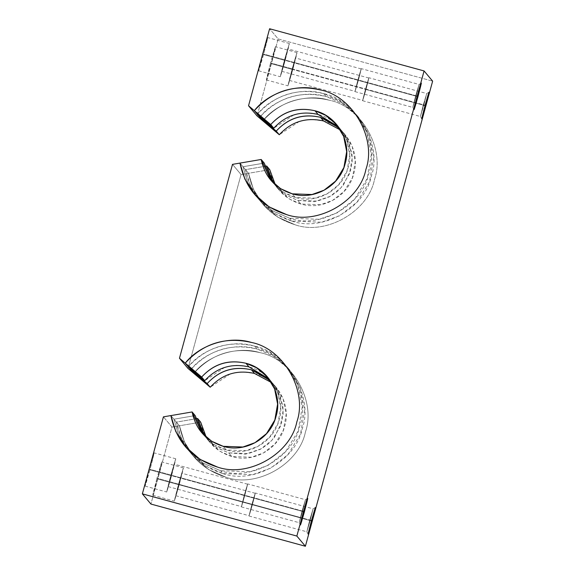 <?xml version="1.0" encoding="UTF-8"?>
<svg xmlns="http://www.w3.org/2000/svg" width="575" height="575" viewBox="0 0 575 575"><rect width="100%" height="100%" fill="white"/><g stroke="black" fill="none" stroke-linecap="round" stroke-linejoin="round"><path stroke-width="0.43" stroke-dasharray="2.88 2.16" d="M425.608 105.807L423.775 105.275L420.418 116.509L423.351 104.772L425.119 105.225L423.351 104.772L426.707 93.531L420.418 116.509L426.707 93.531L423.775 105.275L425.608 105.807M278.156 38.942L257.09 115.949L278.156 38.942L269.603 28.75L278.156 38.942L432.637 81.14L278.156 38.942M270.581 62.948C264.91 84.654 265.111 84.899 271.192 63.674C276.855 41.968 276.654 41.723 270.581 62.948L275.425 46.697L271.192 63.674L292.783 69.575C286.709 90.8 286.501 90.555 292.172 68.849C298.245 47.624 298.454 47.869 292.783 69.575L297.016 52.598L292.172 68.849L270.581 62.948L292.172 68.849L287.938 85.826L292.783 69.575L271.192 63.674L266.347 79.925L270.581 62.948M262.94 53.849C257.269 75.555 257.478 75.799 263.551 54.575C269.222 32.868 269.014 32.624 262.94 53.849L267.785 37.598L263.551 54.575L285.143 60.476C279.069 81.7 278.868 81.456 284.532 59.75C290.612 38.525 290.813 38.769 285.143 60.476L289.383 43.499L284.532 59.75L262.94 53.849L284.532 59.75L280.298 76.727L285.143 60.476L263.551 54.575L258.707 70.826L262.94 53.849M241.062 174.556L188.018 368.438L241.062 174.556L248.522 173.276C254.028 199.525 269.574 216.696 295.155 224.789C325.867 235.728 368.28 211.535 374.483 179.515C385.437 148.803 361.258 106.397 329.238 100.201C303.104 94.163 280.974 101.042 262.861 120.843C277.337 102.357 306.791 93.172 329.238 100.201C361.244 106.397 385.444 148.788 374.483 179.515C368.28 211.521 325.874 235.736 295.155 224.789C269.589 216.703 254.042 199.539 248.522 173.291L241.062 174.556L232.501 164.364L241.062 174.556M200.668 422.143L179.45 425.78L176.388 422.122L195.831 418.794L176.388 422.122C181.901 448.371 197.448 465.542 223.028 473.635L220.584 470.724L203.78 463.5L192.992 455.134L186.552 447.99L178.458 434.47L173.945 419.211L170.897 415.588L179.45 425.766L171.99 427.038L163.429 416.846L171.99 427.038L150.923 504.052L171.99 427.038L179.45 425.766C184.956 452.015 200.502 469.186 226.083 477.272C256.788 488.218 299.201 464.018 305.411 431.997C316.365 401.293 292.186 358.879 260.166 352.691C234.032 346.653 211.902 353.532 193.789 373.333C208.258 354.847 237.719 345.661 260.166 352.691C292.172 358.879 316.372 401.271 305.411 431.997C299.208 464.003 256.802 488.218 226.083 477.272C200.517 469.186 184.97 452.022 179.45 425.78L200.668 422.143C204.333 439.659 214.698 451.109 231.761 456.507C253.748 463.306 279.313 448.73 284.647 426.327C291.46 404.347 276.884 378.774 254.481 373.455L242.384 371.903L236.354 372.449L230.568 373.808M149.335 469.121C143.664 490.827 143.872 491.072 149.946 469.854C155.617 448.141 155.408 447.903 149.335 469.121L154.179 452.87L149.946 469.854L171.537 475.748C165.463 496.973 165.262 496.728 170.926 475.022C177.007 453.797 177.208 454.042 171.537 475.748L175.77 458.771L170.926 475.022L149.335 469.121L170.926 475.022L166.692 491.999L171.537 475.748L149.946 469.854L145.101 486.105L149.335 469.121M156.975 478.22C151.304 499.934 151.505 500.171 157.586 478.953C163.25 457.24 163.048 457.003 156.975 478.22L161.819 461.969L157.586 478.953L179.177 484.847C173.104 506.072 172.895 505.827 178.566 484.121C184.64 462.897 184.848 463.141 179.177 484.847L183.411 467.87L178.566 484.121L156.975 478.22L178.566 484.121L174.333 501.098L179.177 484.847L157.586 478.953L152.742 495.204L156.975 478.22M365.98 89.484L423.775 105.275L426.707 93.531L423.351 104.772L365.556 88.981L368.913 77.74L365.98 89.484C369.905 74.47 369.761 74.304 365.556 88.981L368.913 77.74L365.98 89.484C361.876 103.802 361.74 103.644 365.563 88.988C361.639 103.996 361.783 104.168 365.98 89.484L368.841 78.02L365.563 88.988C369.668 74.664 369.804 74.829 365.98 89.477L368.841 78.02L365.563 88.988L292.272 68.964L295.543 57.996L292.682 69.46L365.98 89.477L292.682 69.46C296.513 54.805 296.369 54.639 292.272 68.964L295.543 57.996L292.682 69.46L289.412 80.421L292.272 68.964C288.442 83.619 288.585 83.785 292.682 69.46L289.412 80.421L292.272 68.964L365.563 88.988L362.703 100.445L365.98 89.477L362.631 100.726L365.556 88.981L362.703 100.445L365.98 89.477L362.631 100.726L365.556 88.981L423.351 104.772L420.418 116.509L426.707 93.531L420.418 116.509L423.775 105.275L365.98 89.484M416.135 96.176L417.967 96.708L416.135 96.176L419.067 84.432L415.711 95.673L419.067 84.432L416.135 96.176L419.067 84.432L415.711 95.673L419.067 84.432L416.135 96.176L358.347 80.385L416.135 96.176L412.778 107.41L415.711 95.673L357.923 79.882L361.28 68.641L358.347 80.385C362.264 65.37 362.128 65.205 357.923 79.882L361.28 68.641L358.347 80.385C354.236 94.702 354.099 94.544 357.923 79.889C353.999 94.897 354.143 95.069 358.347 80.385L361.201 68.921L357.923 79.889C362.027 65.564 362.164 65.73 358.34 80.378L361.201 68.921L357.923 79.889L284.632 59.865L287.91 48.897L285.042 60.361L358.34 80.378L285.042 60.361C288.873 45.705 288.736 45.54 284.632 59.865L287.91 48.897L281.772 71.322L284.632 59.865C280.808 74.52 280.945 74.685 285.042 60.361L281.772 71.322L284.632 59.865L357.923 79.889L355.062 91.346L358.34 80.378L354.991 91.626L357.923 79.882L355.062 91.346L358.34 80.378L354.991 91.626L357.923 79.882L415.711 95.673L412.778 107.41L416.135 96.176L412.778 107.41L415.711 95.673L412.778 107.41L416.135 96.176M417.479 96.126L415.711 95.673L417.479 96.126M302.529 511.448L304.362 511.98L302.529 511.448L305.462 499.704L302.105 510.945L305.462 499.704L302.529 511.448L305.462 499.704L302.105 510.945L305.462 499.704L302.529 511.448L244.734 495.657L302.529 511.448L299.173 522.689L302.105 510.945L244.318 495.154L247.667 483.92L244.734 495.657C248.659 480.643 248.515 480.477 244.318 495.154L247.667 483.92L244.734 495.657C240.63 509.982 240.494 509.817 244.318 495.161C240.393 510.176 240.537 510.341 244.734 495.657L247.595 484.193L244.318 495.161C248.422 480.837 248.558 481.002 244.734 495.657L247.595 484.193L244.318 495.161L171.027 475.137L174.297 464.176L171.436 475.633L244.734 495.657L171.436 475.633C175.267 460.978 175.131 460.812 171.027 475.137L174.297 464.176L168.166 486.601L171.027 475.137C167.203 489.792 167.339 489.957 171.436 475.633L168.166 486.601L171.027 475.137L244.318 495.161L241.457 506.618L244.734 495.657L241.385 506.898L244.318 495.154L241.457 506.618L244.734 495.657L241.385 506.898L244.318 495.154L302.105 510.945L299.173 522.689L302.529 511.448L299.173 522.689L302.105 510.945L299.173 522.689L302.529 511.448M303.873 511.398L302.105 510.945L303.873 511.398M310.169 520.548L312.002 521.079L310.169 520.548L313.102 508.803L309.745 520.044L313.102 508.803L310.169 520.548L313.102 508.803L309.745 520.044L313.102 508.803L310.169 520.548L252.375 504.764L310.169 520.548L306.813 531.789L309.745 520.044L302.651 518.104L309.745 520.044L306.813 531.789L310.169 520.548L306.813 531.789L309.745 520.044L306.813 531.789L310.169 520.548M311.513 520.497L309.745 520.044L311.513 520.497M302.644 518.104L251.951 504.253L255.307 493.019L252.375 504.764C256.299 489.742 256.155 489.577 251.951 504.253L255.307 493.019L252.375 504.764L249.018 515.998L251.951 504.253C248.033 519.275 248.17 519.441 252.375 504.764L249.018 515.998L251.951 504.253L302.644 518.104M252.368 504.757C248.271 519.081 248.134 518.916 251.958 504.261C256.062 489.936 256.198 490.101 252.368 504.757L255.235 493.3L251.958 504.261L178.667 484.243L181.937 473.275L179.077 484.732L252.368 504.757L255.235 493.3L249.097 515.717L252.368 504.757L179.077 484.732C182.9 470.077 182.764 469.912 178.667 484.243L181.937 473.275L179.077 484.732L175.806 495.7L178.667 484.243C174.836 498.892 174.98 499.057 179.077 484.732L175.806 495.7L178.667 484.243L251.958 504.261L249.097 515.717L252.368 504.757M230.338 373.879L210.22 387.234M193.804 373.319C211.909 353.532 234.032 346.653 260.166 352.691C237.719 345.661 208.272 354.84 193.804 373.319M269.797 380.039L275.123 386.299L277.466 390.001L282.914 405.907L283.101 414.187L281.592 422.69L274.196 437.791L268.467 443.785L261.395 448.73L245.482 454.185L228.706 452.87L217.494 448.054L210.299 442.463L204.427 435.541M195.169 415.596L173.945 419.211L178.379 434.154L188.154 449.959L203.119 463.026L220.584 470.724L250.147 471.773L268.245 465.268L285.552 451.691L298.015 431.279L302.191 407.316L297.678 384.661L287.09 366.908L270.581 352.885L254.66 346.143C286.673 352.331 310.874 394.723 299.913 425.45C293.71 457.456 251.304 481.67 220.584 470.724L223.028 473.635C253.733 484.574 296.147 460.381 302.357 428.361C313.31 397.648 289.132 355.242 257.111 349.054C230.97 343.009 208.847 349.895 190.735 369.689C205.225 351.188 234.686 342.024 257.111 349.054L273.024 355.803L289.534 369.818L300.121 387.572L304.635 410.227L300.459 434.197L287.996 454.602L270.688 468.187L252.59 474.684L223.028 473.635L205.562 465.937L190.598 452.87L181.298 438.128L176.388 422.122L195.838 418.808L176.396 422.143L179.45 425.78L184.352 441.772L193.653 456.507L208.617 469.581L226.083 477.272L208.617 469.581L193.653 456.507L184.352 441.758L179.45 425.766L173.945 419.211L195.162 415.574C198.828 433.097 209.192 444.554 226.263 449.959C248.249 456.758 273.815 442.182 279.148 419.772C285.962 397.792 271.386 372.219 248.982 366.9L236.878 365.355L230.848 365.901L225.062 367.26M254.66 346.143L257.111 349.054L254.66 346.143C232.243 339.113 202.781 348.277 188.291 366.778C206.403 346.984 228.527 340.098 254.66 346.143M224.832 367.332L204.707 380.693M269.74 169.661L248.522 173.291L245.467 169.654L264.91 166.326L245.467 169.639C250.973 195.888 266.52 213.059 292.1 221.145L289.656 218.234L272.852 211.018L265.485 205.713L260.418 201.006L255.623 195.5L247.53 181.98L243.017 166.721L239.969 163.099L248.522 173.276L269.74 169.661C273.405 187.17 283.77 198.627 300.833 204.024C322.819 210.824 348.385 196.248 353.718 173.837C360.532 151.857 345.956 126.284 323.553 120.966L311.456 119.42L305.426 119.967L299.647 121.318M299.417 121.39L279.292 134.744M262.876 120.829C280.981 101.042 303.104 94.171 329.238 100.201C306.791 93.172 277.351 102.357 262.876 120.829M264.241 163.092L243.017 166.721L247.451 181.664L257.226 197.469L272.191 210.543L289.656 218.234L319.218 219.283L337.317 212.786L354.624 199.202L367.087 178.796L371.263 154.826L366.749 132.171L356.162 114.418L339.652 100.402L323.739 93.653C355.745 99.842 379.946 142.233 368.985 172.96C362.782 204.966 320.376 229.181 289.656 218.234L292.1 221.145C322.805 232.092 365.218 207.891 371.428 175.871C382.382 145.166 358.203 102.753 326.183 96.564C300.049 90.527 277.919 97.405 259.807 117.199C274.297 98.699 303.758 89.535 326.183 96.564L342.096 103.313L358.606 117.329L369.193 135.082L373.707 157.744L369.531 181.707L357.068 202.112L339.76 215.697L321.662 222.202L292.1 221.145L274.634 213.454L259.67 200.38L250.369 185.639L245.467 169.639L264.902 166.304L245.467 169.654L243.017 166.721L264.241 163.092C267.9 180.607 278.264 192.072 295.334 197.469C317.321 204.269 342.887 189.693 348.22 167.289C355.034 145.31 340.457 119.729 318.054 114.418L305.95 112.865L299.92 113.412L294.134 114.77M338.869 127.549L344.195 133.81L346.538 137.511L351.986 153.424L352.173 161.704L350.664 170.2L343.268 185.308L337.539 191.295L330.467 196.24L314.554 201.696L297.778 200.38L286.573 195.565L279.371 189.98L273.499 183.051M323.739 93.653L326.183 96.564L323.739 93.653C301.314 86.624 271.853 95.788 257.363 114.288C275.475 94.494 297.598 87.616 323.739 93.653M293.904 114.842L273.779 128.203M271.429 382.533L276.101 387.298L283.159 399.136L286.17 414.237L283.382 430.215L275.073 443.821L263.537 452.877L251.469 457.211L231.761 456.507L228.706 452.87L248.414 453.574L260.482 449.233L272.018 440.184L280.327 426.578L283.116 410.6L280.104 395.492L273.046 383.662L270.135 380.521M340.501 130.051L345.173 134.809L352.231 146.647L355.242 161.755L352.453 177.732L344.152 191.331L332.609 200.388L320.541 204.722L300.833 204.024L297.778 200.38L317.486 201.085L329.554 196.751L341.09 187.694L349.399 174.088L352.188 158.111L349.176 143.01L342.118 131.172L339.207 128.031M269.028 378.968L270.602 380.743L277.66 392.581L280.672 407.689L277.883 423.667L269.574 437.266L258.038 446.322L245.971 450.656L226.263 449.959L223.208 446.315L226.263 449.959L214.619 444.827L204.643 436.116L203.169 434.254M338.1 126.486L339.674 128.261L346.732 140.099L349.744 155.2L346.955 171.178L338.646 184.783L327.11 193.84L315.043 198.174L295.334 197.469L292.28 193.833L295.334 197.469L283.698 192.345L273.714 183.626L272.241 181.765M243.024 166.743L264.241 163.106L243.024 166.743L239.962 163.084L243.024 166.743M273.571 183.123L276.158 186.537L286.142 195.256L297.778 200.38L300.833 204.024L289.196 198.893L279.213 190.181L275.332 184.748M204.499 435.613L207.086 439.027L217.062 447.738L228.706 452.87L231.761 456.507L220.124 451.382L210.141 442.664L206.26 437.237M245.467 169.654L248.522 173.291L253.424 189.283L262.725 204.017L277.689 217.091L295.155 224.789L277.689 217.091L262.725 204.024L253.424 189.276L248.522 173.276L245.467 169.654M173.945 419.211L170.89 415.574L173.945 419.211M362.631 100.726L420.426 116.517L421.727 118.802M428.986 92.223L426.693 93.531L368.913 77.74M368.834 78.02L295.543 57.996M297.016 52.598L275.425 46.697M421.346 83.123L419.06 84.432L361.272 68.641M361.193 68.921L287.902 48.897M289.376 43.499L267.785 37.598M307.74 498.396L305.454 499.704L247.667 483.913M247.588 484.193L174.297 464.169M175.77 458.771L154.179 452.87M315.38 507.495L313.088 508.803L255.307 493.012M255.228 493.293L181.937 473.268M183.411 467.87L161.819 461.969M289.534 369.818L287.09 366.908M358.606 117.329L356.162 114.418M276.101 387.298L273.046 383.662M345.173 134.809L342.118 131.172M270.602 380.743L268.762 378.551M339.674 128.261L337.834 126.062M270.66 179.989L273.714 183.626M201.588 432.472L204.643 436.116M276.158 186.537L279.213 190.181M207.086 439.027L210.141 442.664M257.226 197.469L259.67 200.38M188.154 449.959L190.598 452.87M152.742 495.204L174.333 501.098M175.806 495.7L249.104 515.725M249.025 516.005L306.82 531.789M306.813 531.782L308.114 534.074M145.101 486.105L166.692 491.999M168.166 486.601L241.464 506.625M241.385 506.898L299.18 522.689L300.481 524.975M258.707 70.826L280.298 76.727M281.779 71.329L355.07 91.346M354.991 91.626L412.785 107.417L414.086 109.703M266.347 79.925L287.938 85.826M289.412 80.428L362.71 100.445"/><path stroke-width="0.86" d="M425.608 105.807L425.004 105.628L425.608 105.807C420.742 122.784 420.584 122.59 425.119 105.225L421.727 118.802L425.608 105.807L428.993 92.223L425.119 105.225C429.978 88.241 430.143 88.435 425.608 105.807L421.727 118.802M273.779 128.203L257.377 114.281L254.322 110.637L257.377 114.281L273.793 128.196L270.739 124.552L254.322 110.637C268.791 92.165 298.238 82.98 320.678 90.009C298.231 82.98 268.777 92.165 254.308 110.652L248.537 105.757L257.09 115.949L262.861 120.843L254.308 110.652L257.363 114.288L273.779 128.203L257.363 114.288L259.807 117.199L276.237 131.107L279.292 134.744L276.237 131.107L259.821 117.192L262.876 120.829L279.292 134.744L257.09 115.949L248.537 105.757L269.603 28.75L424.077 70.948L296.844 536.058L142.363 493.86L163.429 416.846L170.89 415.574L163.429 416.846L142.363 493.86L150.923 504.052L142.363 493.86L296.844 536.058L305.397 546.25L296.844 536.058L424.077 70.948L432.637 81.14L424.077 70.948L269.603 28.75L248.537 105.757L254.308 110.652C272.421 90.857 294.544 83.972 320.678 90.009C352.691 96.205 376.891 138.597 365.93 169.323C359.727 201.329 317.321 225.544 286.602 214.597C261.021 206.511 245.482 189.34 239.962 163.084L232.501 164.364L239.962 163.084C245.482 189.34 261.028 206.504 286.602 214.597C317.307 225.537 359.72 201.343 365.93 169.323C376.884 138.611 352.698 96.205 320.678 90.009C294.551 83.972 272.435 90.85 254.322 110.637L270.739 124.552C282.807 111.342 297.562 106.749 314.999 110.774C337.388 116.1 351.979 141.644 345.165 163.645C339.839 186.034 314.273 200.639 292.28 193.833C275.224 188.435 264.859 176.985 261.187 159.469L239.969 163.099L261.187 159.469L264.241 163.092M204.707 380.693L188.305 366.764L185.251 363.127L188.305 366.764L204.722 380.679L201.667 377.042L185.251 363.127C199.719 344.648 229.166 335.469 251.606 342.499C229.159 335.469 199.705 344.655 185.236 363.141L188.291 366.778L204.707 380.693L188.291 366.778L193.789 373.333L185.236 363.141L179.465 358.247L188.018 368.438L193.789 373.333L190.749 369.675L207.165 383.59L210.22 387.234L207.165 383.59L190.749 369.675L193.804 373.319L210.22 387.234L188.018 368.438L179.465 358.247L232.501 164.364L179.465 358.247L185.236 363.141C203.342 343.34 225.472 336.461 251.606 342.499C283.619 348.694 307.812 391.079 296.858 421.806C290.655 453.812 248.242 478.026 217.53 467.08C191.949 458.994 176.41 441.823 170.89 415.574C176.41 441.83 191.957 458.994 217.53 467.08C248.235 478.026 290.648 453.833 296.858 421.806C307.812 391.101 283.626 348.694 251.606 342.499C225.479 336.461 203.363 343.34 185.251 363.127L201.667 377.042C213.735 363.831 228.491 359.238 245.928 363.263C268.317 368.589 282.907 394.134 276.093 416.135C270.768 438.524 245.202 453.129 223.208 446.315C206.145 440.924 195.78 429.467 192.115 411.952L170.897 415.588L192.115 411.952L195.162 415.574L192.115 411.952L201.588 432.472L211.564 441.19L223.208 446.315L242.916 447.019L254.984 442.685L266.52 433.629L274.828 420.023L277.61 404.045L274.606 388.944L267.548 377.107L256.543 367.763L245.928 363.263L248.982 366.9L269.028 378.968M150.923 504.052L305.397 546.25L432.637 81.14L305.397 546.25L150.923 504.052M417.479 96.126C422.338 79.142 422.503 79.336 417.967 96.708C413.109 113.685 412.943 113.491 417.479 96.126L414.086 109.703L417.967 96.708L421.36 83.123L417.479 96.126L421.338 83.131M303.873 511.398C308.732 494.421 308.897 494.615 304.362 511.98C299.503 528.957 299.338 528.763 303.873 511.398L300.481 524.975L304.362 511.98L307.754 498.396L303.873 511.398L307.733 498.403M311.513 520.497C316.372 503.52 316.53 503.714 312.002 521.079C307.136 538.056 306.978 537.862 311.513 520.497L308.121 534.074L312.002 521.079L315.387 507.502L311.513 520.497L315.373 507.502M428.986 92.223L425.119 105.225M417.364 96.528L417.967 96.708L417.364 96.528M303.758 511.808L304.362 511.98L303.758 511.808M311.398 520.907L312.002 521.079L311.398 520.907M270.135 380.521L251.426 369.818C234.025 365.887 219.269 370.48 207.165 383.59L207.151 383.604C219.226 370.386 233.982 365.786 251.426 369.818L266.534 377.207L269.797 380.039M204.427 435.541L197.613 418.492L195.831 418.794L197.613 418.492L200.668 422.143L197.613 418.507L195.838 418.808L197.613 418.507L204.499 435.613M339.207 128.031L320.498 117.329C303.097 113.404 288.341 117.997 276.237 131.107L276.223 131.122C288.298 117.897 303.054 113.304 320.498 117.329L335.606 124.725L338.869 127.549M273.499 183.051L266.685 166.002L264.902 166.304L266.685 166.017L269.74 169.661L266.685 166.017L264.91 166.326L266.685 166.002L273.571 183.123M210.22 387.234C222.324 374.124 237.08 369.531 254.481 373.455L251.426 369.818L254.481 373.455L271.429 382.533M279.292 134.744C291.396 121.634 306.152 117.041 323.553 120.966L320.498 117.329L323.553 120.966L340.501 130.051M272.241 181.765L264.241 163.106L261.187 159.469L270.66 179.989L280.636 188.701L292.28 193.833L311.988 194.53L324.056 190.196L335.592 181.139L343.9 167.541L346.689 151.563L343.678 136.455L336.619 124.617L325.615 115.273L314.999 110.774L318.054 114.418L338.1 126.486M270.739 124.552L273.793 128.196C285.897 115.086 300.653 110.493 318.054 114.418L314.999 110.774C297.598 106.849 282.842 111.442 270.739 124.552M203.169 434.254L195.169 415.596M201.667 377.042L204.722 380.679C216.825 367.569 231.581 362.976 248.982 366.9L245.928 363.263C228.527 359.339 213.771 363.932 201.667 377.042M275.332 184.748L269.74 169.661M206.26 437.237L200.668 422.143M239.962 163.084L244.864 179.084L254.172 193.833L269.136 206.899L286.602 214.597L269.136 206.899L254.172 193.833L244.871 179.091L239.969 163.099M259.807 117.199L262.876 120.829L259.807 117.199L260.223 116.718M170.89 415.574L175.792 431.566L185.1 446.315L200.064 459.389L217.53 467.08L200.064 459.389L185.1 446.315L175.799 431.581L170.897 415.588M190.735 369.689L191.152 369.2M308.114 534.074L312.002 521.079M300.481 524.975L304.362 511.98M414.086 109.703L417.967 96.708M268.762 378.551L267.548 377.107M337.834 126.062L336.619 124.617"/></g></svg>
